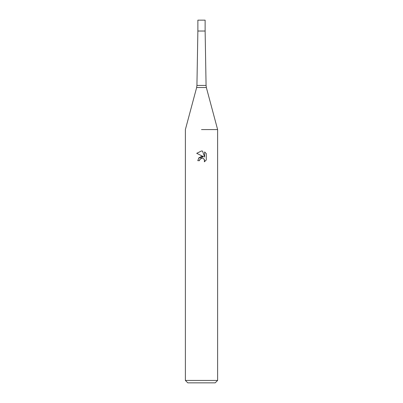 <?xml version="1.0" encoding="UTF-8"?>
<svg xmlns="http://www.w3.org/2000/svg" width="403" height="403" viewBox="0 0 403 403"><rect width="100%" height="100%" fill="white"/><g stroke="black" fill="none" stroke-linecap="round" stroke-linejoin="round"><path stroke-width="0.6" d="M206.351 87.522L196.649 87.522L196.926 85.436L206.074 85.436L206.351 87.522L217.62 129.58L217.62 380.432L185.38 380.432L187.798 382.85L215.202 382.85L217.62 380.432M196.926 85.436L197.873 31.031L205.127 31.031L205.127 20.15L197.873 20.15L197.873 31.031L205.127 31.031L206.074 85.436M201.5 129.58L217.62 129.58L201.5 129.58M204.361 161.82L204.442 159.679L203.047 158.288L202.059 158.092L199.757 159.512L199.485 160.681L197.792 160.681L198.84 157.855L201.5 156.445L203.555 156.691L196.709 153.321L201.5 150.959L202.538 151.075L204.628 157.089L204.628 151.936L206.291 153.614L206.291 159.971L204.361 161.815L206.291 159.971M199.485 160.681L199.656 159.739M203.555 156.691L198.634 158.117M199.757 159.512L201.359 158.188M201.5 158.152L202.528 158.132M204.064 159.049L204.638 160.666L204.366 161.815M206.291 153.614L204.628 151.936M202.538 151.075L201.621 150.964M201.54 150.959L196.709 153.321M196.649 87.522L185.38 129.58L185.38 380.432"/></g></svg>
